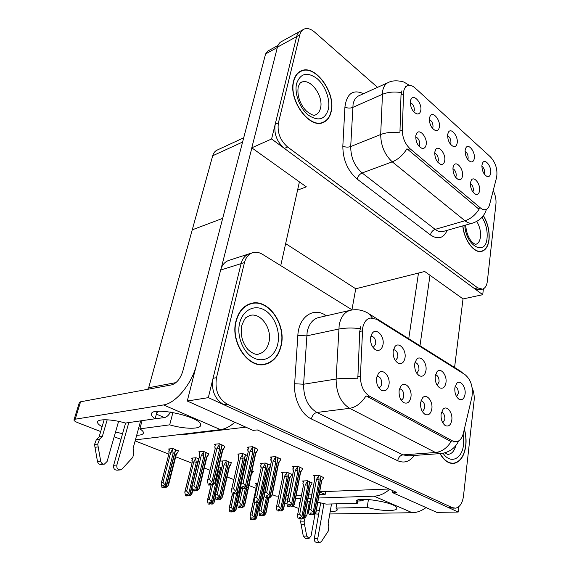 <?xml version="1.0" encoding="UTF-8"?>
<svg xmlns="http://www.w3.org/2000/svg" width="571" height="571" viewBox="0 0 571 571"><rect width="100%" height="100%" fill="white"/><g stroke="black" fill="none" stroke-linecap="round" stroke-linejoin="round"><path stroke-width="0.86" d="M416.787 373.263L418.943 369.915C419.057 365.668 417.736 363.177 414.989 362.457M414.732 363.741C414.36 369.473 415.995 373.527 419.621 375.889C422.911 376.967 425.024 375.176 425.959 370.508C427.294 362.792 420.299 354.541 416.48 359.459L414.732 363.741M422.447 411.705L424.774 408.137C424.903 403.975 423.646 401.513 421.005 400.749M420.627 402.512C420.256 408.158 421.805 412.155 425.274 414.503C428.671 415.667 430.855 413.768 431.833 408.815C433.118 401.078 426.416 393.069 422.547 397.851L420.627 402.512M437.143 385.232L439.063 381.956C439.178 378.016 438 375.604 435.516 374.719M435.245 376.103C434.931 381.721 436.501 385.668 439.948 387.937C443.096 388.958 445.102 387.167 445.965 382.57C447.157 375.111 440.669 367.153 437.015 371.721L435.245 376.103M456.586 396.659L458.285 393.469C458.399 389.807 457.342 387.466 455.101 386.453M454.83 387.916C454.566 393.412 456.079 397.259 459.37 399.443C462.374 400.414 464.273 398.622 465.072 394.083C466.143 386.867 460.105 379.187 456.607 383.441L454.83 387.916M395.439 360.701L397.859 357.289C397.966 352.714 396.495 350.159 393.455 349.63M393.219 350.772C392.791 356.625 394.49 360.793 398.301 363.263C401.756 364.398 403.983 362.599 404.996 357.867C406.488 349.88 398.929 341.315 394.932 346.611L393.219 350.772M373.234 347.468L375.739 344.042C375.832 339.103 374.198 336.49 370.843 336.205M370.636 337.154C370.144 343.142 371.907 347.425 375.932 350.002C379.551 351.201 381.913 349.409 383.005 344.613C384.668 336.326 376.467 327.426 372.306 333.15L370.636 337.154M378.987 387.68L378.987 387.68C380.379 387.288 381.271 386.067 381.649 384.026C381.771 379.18 380.2 376.589 376.953 376.253M376.617 377.738C376.118 383.626 377.788 387.845 381.614 390.4C385.361 391.706 387.809 389.8 388.958 384.69C390.564 376.368 382.713 367.753 378.473 373.327L376.617 377.738M401.156 400.007L401.156 400.007C402.519 399.629 403.376 398.415 403.726 396.374C403.854 391.884 402.455 389.351 399.529 388.78M399.158 390.428C398.729 396.195 400.335 400.3 403.975 402.741C407.544 403.975 409.857 402.077 410.913 397.045C412.348 389.022 405.11 380.721 401.056 385.875L399.158 390.428M442.789 422.854L444.845 419.357C444.98 415.502 443.853 413.111 441.476 412.198M441.098 414.032C440.783 419.571 442.275 423.461 445.58 425.716C448.82 426.815 450.89 424.924 451.789 420.049C452.939 412.569 446.722 404.839 443.025 409.286L441.098 414.032M362.671 328.047L360.415 376.196C360.501 385.582 363.541 392.256 369.537 396.195L452.61 440.948L456.7 441.683C459.912 440.905 462.125 438.114 463.359 433.31L471.903 397.102C473.338 387.238 471.032 379.744 465.001 374.612L376.603 319.26L370.037 318.004C366.232 319.153 363.777 322.494 362.671 328.047M319.689 491.759L389.079 489.012M245.808 427.151L181.414 434.845L181.557 434.303M252.396 252.789L249.341 253.774C245.245 255.151 242.497 258.435 241.105 263.624L208.322 397.637L458.213 512.044L458.82 506.67M249.035 253.874L228.914 260.376C224.81 261.754 222.055 264.987 220.642 270.062L187.267 401.035L208.322 397.637M392.855 490.703L392.577 492.63L436.829 512.373L458.213 512.044M392.577 492.63L396.809 492.473L257.293 429.92L253.096 430.398L187.267 401.035M291.51 474.337L286.828 472.074L281.681 472.403L282.659 472.809M270.333 465.151L265.301 463.038L260.169 463.424L261.161 463.838M247.2 455.437L242.839 453.61L237.736 454.059L238.735 454.473M224.753 446.351L219.378 443.76L214.311 444.281L215.317 444.702M257.692 483.352L255.358 483.473L256.265 483.83M221.605 467.942L218.864 466.85M198.772 458.848L196.024 457.749L191.471 458.156L192.398 458.52M178.238 450.969L172.913 448.549L168.402 449.013L169.344 449.384M311.952 482.909L307.476 480.746L302.316 481.018L303.28 481.417M302.437 468.498L297.655 466.114L292.259 466.493L293.28 466.928M280.604 459.113L275.586 456.622L270.211 457.064L271.239 457.499M257.785 449.313L252.532 446.7L247.179 447.214L248.221 447.657M267.642 478.163L266.436 478.234M252.946 471.767L253.545 471.732L251.939 471.082M231.312 462.981L226.309 460.654L221.527 461.047L222.476 461.432M208.758 453.824L203.533 451.383L198.779 451.839L199.743 452.232M323.357 477.484L318.789 475.215L313.386 475.522L314.385 475.95M181.414 434.845L180.429 434.438M278.655 496.021L276.036 496.12L272.253 494.636M255.915 488.234L248.942 485.5M233.803 479.569L227.08 476.935M209.978 470.233L204.29 467.999M191.885 463.138L175.704 456.793M168.752 454.073L135.141 440.898M286.228 495.749L288.326 495.671M296.178 495.378L301.302 495.193M308.668 494.921L311.559 494.821M319.189 494.536L325.22 494.315L319.646 492.016M325.713 491.517L325.22 494.315M285.65 243.603L355.74 288.776L351.95 309.767M243.703 137.797L217.522 149.916C215.153 150.894 213.547 152.842 212.69 155.769L192.256 229.827L222.683 218.365L192.256 229.827L148.681 387.723L175.989 382.599M147.603 389.336L148.681 387.723M450.469 144.277L450.933 142.907C450.997 139.474 449.869 137.09 447.55 135.748M447.643 134.442C447.55 140.266 449.456 144.285 453.36 146.49C455.43 146.961 456.707 145.791 457.2 143C458.363 136.519 451.411 127.561 448.556 131.958L447.643 134.442M455.651 177.36L456.215 175.782C456.279 172.349 455.173 169.994 452.896 168.695M452.981 167.717C452.867 173.477 454.716 177.445 458.513 179.622C460.669 180.136 462.003 178.909 462.517 175.932C463.645 169.409 456.893 160.694 453.981 165.019L452.981 167.717M467.728 159.502L468.134 158.188C468.199 154.977 467.171 152.678 465.051 151.279M465.129 150.094C465.065 155.783 466.892 159.694 470.604 161.814C472.61 162.271 473.837 161.101 474.301 158.303C475.35 152 468.841 143.371 466.072 147.511L465.129 150.094M484.294 174.119L484.643 172.863C484.715 169.858 483.78 167.646 481.845 166.211M481.91 165.119C481.881 170.679 483.63 174.483 487.163 176.532C489.104 176.974 490.289 175.804 490.725 173.006C491.674 166.86 485.557 158.552 482.88 162.442L481.91 165.119M432.49 128.396L433.011 126.976C433.068 123.315 431.833 120.845 429.299 119.567M429.406 118.118C429.278 124.085 431.276 128.218 435.395 130.516C437.522 130.995 438.849 129.831 439.377 127.04C440.655 120.388 433.225 111.059 430.284 115.749L429.406 118.118M413.739 111.823L414.318 110.36C414.36 106.456 413.004 103.901 410.249 102.701M410.371 101.074C410.214 107.205 412.305 111.459 416.652 113.843C418.843 114.336 420.22 113.186 420.784 110.396C422.197 103.558 414.232 93.837 411.213 98.84L410.371 101.074M418.964 146.205L419.678 144.527C419.721 140.609 418.386 138.082 415.674 136.947M415.788 135.677C415.602 141.722 417.622 145.926 421.848 148.274C424.146 148.817 425.588 147.596 426.173 144.627C427.551 137.725 419.813 128.289 416.716 133.214L415.788 135.677M437.693 162.121L438.335 160.487C438.392 156.818 437.179 154.377 434.688 153.149M434.781 152.043C434.638 157.939 436.565 162.021 440.569 164.284C442.796 164.812 444.181 163.584 444.73 160.615C445.972 153.899 438.756 144.841 435.752 149.452L434.781 152.043M472.874 191.97L473.373 190.45C473.438 187.252 472.438 184.968 470.354 183.619M470.425 182.749C470.347 188.373 472.117 192.241 475.729 194.333C477.813 194.832 479.098 193.598 479.576 190.635C480.596 184.276 474.273 175.882 471.453 179.951L470.425 182.749M403.64 91.581L402.284 130.124C402.462 137.754 405.06 143.971 410.085 148.774L480.447 207.965C482.324 209.507 484.094 210.057 485.757 209.6C487.577 209.022 488.84 207.394 489.561 204.725L496.613 177.374C497.762 169.644 495.728 162.842 490.51 156.968L415.167 88.041C412.49 85.657 409.992 84.836 407.673 85.586C405.581 86.399 404.239 88.398 403.64 91.581M303.015 29.685L301.017 30.791C298.854 31.74 297.398 33.675 296.649 36.601L271.596 138.981L482.731 294.693L483.394 288.812M299.868 31.419L281.846 41.376C279.676 42.34 278.205 44.26 277.435 47.136L251.782 147.832L271.596 138.981M355.74 288.776L424.703 271.496L463.067 298.933L482.731 294.693M251.782 147.832L306.334 186.845L297.577 190.143M235.951 321.123C229.949 342.664 248.842 369.473 265.551 364.234C273.595 361.886 278.805 355.683 281.189 345.626C286.535 324.271 268.084 297.941 250.833 303.501C243.453 305.792 238.492 311.666 235.951 321.123M262.995 364.641L264.494 364.12M440.005 453.638C444.095 460.754 448.82 464.002 454.181 463.374C460.519 461.753 464.401 455.836 465.829 445.637C466.421 440.055 465.936 434.517 464.373 429.021M451.533 463.416L452.161 463.224M452.61 440.948L450.184 441.147L451.14 441.569C446.95 448.149 441.733 451.797 435.502 452.496L349.673 408.322C340.687 402.634 336.169 392.869 336.119 379.044C342.379 378.13 349.609 378.081 357.817 378.894L359.73 331.458L360.886 326.255M249.341 253.774C245.245 255.151 242.497 258.435 241.105 263.624L213.047 378.323C211.17 390.457 214.782 399.265 223.875 404.753L448.727 507.705L454.238 508.197M450.184 441.147L366.032 395.86C361.429 403.112 355.976 407.266 349.673 408.322L316.926 412.455L402.919 454.88L408.915 455.836L439.67 453.631M352.221 309.939L262.489 254.316C259.184 252.311 255.922 251.768 252.71 252.689C248.606 254.066 245.865 257.357 244.474 262.56L216.502 377.681C214.639 389.865 218.258 398.715 227.365 404.232L452.232 507.633L455.608 508.169C459.862 507.148 462.481 503.144 463.474 496.156L474.087 400.671C474.522 396.195 473.873 391.884 472.138 387.745M247.907 304.614L250.933 303.815C267.992 298.312 286.257 324.364 280.968 345.505C278.605 355.455 273.445 361.586 265.494 363.913C248.949 369.102 230.263 342.571 236.201 321.259C238.714 311.894 243.624 306.077 250.933 303.815L249.349 303.986M293.565 81.082C288.148 99.846 309.354 129.075 322.95 122.587C327.169 120.916 329.917 117.255 331.194 111.609C336.076 93.094 315.513 64.188 301.388 70.775C297.512 72.396 294.9 75.829 293.565 81.082M321.916 122.908L322.594 122.43M462.796 225.88C463.966 240.234 474.408 253.909 481.86 251.34C485.814 250.034 488.212 246.137 489.054 239.656C489.74 231.219 487.855 223.197 483.394 215.574M480.447 207.965L478.241 208.622L479.062 209.207C475.343 215.081 470.647 218.929 464.965 220.756L392.27 161.843C384.733 154.884 380.871 145.769 380.679 134.513C386.403 132.365 392.827 131.837 399.936 132.922L401.006 94.886L401.934 90.789M301.017 30.791C298.854 31.74 297.398 33.675 296.649 36.601L275.179 124.335C273.816 133.792 276.885 141.815 284.372 148.403L474.48 288.612L479.269 289.861L482.238 289.204M478.241 208.622L406.966 148.767C402.933 155.162 398.03 159.523 392.27 161.843L362.135 172.97L435.145 229.371C437.921 231.462 440.562 232.176 443.06 231.498L472.788 223.04C470.333 223.704 467.728 222.94 464.965 220.756L435.145 229.371C432.632 230.349 431.069 232.197 430.441 234.931L357.153 179.094C347.682 170.822 342.907 159.83 342.828 146.119L344.92 107.034C346.775 93.523 352.978 89.069 363.541 93.673M377.538 87.363L314.571 32.062C310.817 28.878 307.348 27.872 304.157 29.05C302.002 29.999 300.546 31.94 299.796 34.874L278.427 122.836C277.071 132.322 280.14 140.38 287.634 146.997L477.699 287.891L482.481 289.154C485.157 288.312 486.777 285.686 487.356 281.26L495.942 204.025C496.327 199.543 495.414 195.075 493.201 190.607M299.846 71.882L298.976 72.117M318.647 475.222L319.089 479.847L313.194 512.315L313.929 514.564L312.358 514.592L311.837 512.986L310.281 513.015L310.802 514.614L312.087 513.743M321.116 476.214L314.157 514.657L315.991 512.287M323.414 477.199L323.179 478.484L321.473 480.861L315.627 513.265M323.179 478.484L322.644 479.419M318.425 476.442L316.462 479.412L310.91 509.767L309.118 509.803L314.685 479.512L314.021 477.998L314.314 479.797M311.109 514.735L309.246 514.635L310.802 514.614M309.118 509.803L308.518 512.401L309.246 514.635M313.929 514.564L320.966 476.15M322.865 479.04L321.473 480.861M312.601 514.621L314.236 514.685M314.685 479.512L308.618 510.795M310.91 509.767L313.194 512.315M319.089 479.847L316.462 479.412M314.007 514.599L312.358 514.592M312.594 514.678L314.157 514.657M307.341 480.753L307.769 485.229L301.902 516.676L302.609 518.846L309.61 481.638M302.687 518.875L301.117 518.861L300.61 517.319L299.118 517.333L299.625 518.875L298.141 518.896L299.932 518.996L300.853 518.061M302.609 518.846L301.117 518.861M302.916 518.96L301.338 518.946L302.916 518.96L304.65 516.605M309.753 481.703L302.837 518.932M307.119 481.931L305.228 484.808L299.704 514.207L301.902 516.676M307.769 485.229L305.228 484.808M303.194 485.143L302.916 483.416L303.658 480.946M297.534 515.149L303.529 484.886L303.108 483.858M298.141 518.896L297.462 515.506L303.529 484.886M299.704 514.207L297.998 514.228M304.279 517.583L310.096 486.192L311.209 484.865M310.096 486.192L311.423 484.501M311.773 483.88L312.002 482.645M297.527 466.129L297.962 470.854L291.595 503.886L292.352 506.192L290.789 506.227L290.254 504.586L288.698 504.628L289.233 506.263L290.532 505.442M300.096 467.171L292.595 506.284L294.565 503.829M302.494 468.199L302.245 469.505L300.446 471.91L294.144 504.878M302.245 469.505L301.524 470.747M297.284 467.371L295.278 470.411L289.29 501.288L287.506 501.345L293.508 470.525L292.88 468.998L293.166 470.811M289.554 506.391L287.677 506.306L289.233 506.263M287.506 501.345L286.935 504.015L287.677 506.306M292.352 506.192L299.946 467.107M301.781 470.318L300.589 472.296L300.446 471.91M291.046 506.256L292.673 506.313M293.508 470.525L287.042 502.259M289.29 501.288L291.595 503.886M297.962 470.854L295.278 470.411M292.431 506.22L290.789 506.227M291.032 506.32L292.595 506.284M275.472 456.629L275.215 457.906L275.9 461.461L269.034 495.078L269.812 497.434L268.249 497.491L267.699 495.814L266.15 495.871L266.7 497.548L268.013 496.77M278.163 457.728L270.062 497.534L272.181 495M280.668 458.806L280.397 460.133L278.498 462.567L271.696 496.12M280.397 460.133L279.476 461.689M275.215 457.906L273.166 461.018L266.707 492.438L264.93 492.516L271.403 461.154L270.818 459.605L271.089 461.425M267.042 497.676L265.494 497.734L266.7 497.548M264.93 492.516L264.387 495.257L265.158 497.598M269.812 497.434L277.998 457.664M279.776 461.211L278.669 462.995L278.498 462.567M268.52 497.519L270.147 497.569M271.403 461.154L264.509 493.344M266.707 492.438L269.034 495.078M275.9 461.461L273.166 461.018M269.897 497.469L268.249 497.491M268.506 497.591L270.062 497.534M252.432 446.708L252.146 448.014L252.846 451.647L245.437 485.871L246.237 488.284L244.688 488.355L244.117 486.642L242.575 486.713L243.146 488.426L244.467 487.698M255.237 447.864L246.501 488.383L248.785 485.771M257.856 448.992L257.571 450.341L255.565 452.803L248.221 486.956M257.571 450.341L256.443 452.225M252.146 448.014L250.062 451.197L243.096 483.18L241.326 483.28L248.306 451.354L247.835 450.226M243.503 488.569L241.961 488.64L243.146 488.426M241.326 483.28L240.812 486.107L241.604 488.498M246.237 488.284L255.073 447.792M255.765 453.288L255.565 452.803M244.966 488.383L246.593 488.419L242.489 507.505L241.012 507.505L240.498 505.963L239.113 505.999L239.627 507.54L240.805 506.877M248.306 451.354L240.948 484.015M243.096 483.18L245.437 485.871M252.846 451.647L250.062 451.197M246.329 488.319L244.688 488.355M244.952 488.462L246.501 488.383M286.706 472.081L287.12 476.649L280.811 508.633L281.539 510.852L289.069 473.016M281.624 510.881L280.047 510.881L279.533 509.296L278.048 509.332L278.562 510.909L277.085 510.938L278.884 511.031L279.804 510.139M281.539 510.852L280.047 510.881M281.86 510.974L280.29 510.966L281.86 510.974L283.723 508.533M289.219 473.081L281.774 510.938M286.471 473.288L284.536 476.221L278.598 506.12L280.811 508.633M287.12 476.649L284.536 476.221M282.531 476.578L282.267 474.829L283.03 472.317M276.464 507.005L282.845 476.321L282.438 475.279M277.085 510.938L276.393 507.391L282.845 476.321M278.598 506.12L276.892 506.163M283.295 509.575L289.547 477.656L289.697 478.027L290.582 476.578M289.547 477.656L290.817 476.178M291.317 475.315L291.56 474.066M265.194 463.045L264.937 464.273L265.601 467.706L258.813 500.239L259.562 502.509L267.656 464.03M259.648 502.537L258.078 502.551L257.542 500.938L256.065 500.981L256.6 502.594L255.458 502.765L256.929 502.723L257.849 501.866M259.562 502.509L258.078 502.551M259.898 502.63L258.328 502.644L259.898 502.63L261.903 500.117M267.813 464.095L259.812 502.601M264.937 464.273L262.967 467.278L256.586 497.684L258.813 500.239M265.601 467.706L262.967 467.278M260.997 467.642L260.74 465.886L261.525 463.324M254.495 498.512L261.282 467.392L260.89 466.343M255.123 502.637L254.409 498.933L261.282 467.392M256.586 497.684L254.887 497.741M264.359 494.614L261.011 510.824L263.11 513.236L263.809 515.363L262.41 515.385L261.911 513.871L260.519 513.893L261.325 515.52L259.627 515.427L258.956 511.973L268.134 468.762L268.306 469.176L269.069 467.949M268.134 468.762L269.348 467.499M269.99 466.393L270.254 465.115M242.746 453.617L242.468 454.873L243.139 458.377L235.844 491.474L236.701 493.829L245.316 454.644M236.701 493.829L235.138 493.858L234.588 492.202L233.118 492.266L233.667 493.915L232.547 494.108L234.017 494.051L234.931 493.23M236.615 493.794L235.138 493.858M236.965 493.929L235.395 493.958L236.965 493.929L239.121 491.331M245.48 454.716L236.872 493.894M242.468 454.873L240.462 457.942L233.596 488.876L235.844 491.474M243.139 458.377L240.462 457.942M238.343 456.893L239.099 453.938M231.562 489.64L238.785 458.078L238.414 457.014M232.204 493.979L231.462 490.089L238.785 458.078M233.596 488.876L231.912 488.954M238.55 492.509L245.787 459.477L245.994 459.94L246.329 459.412M245.787 459.477L246.479 458.741M219.307 443.767L219.007 445.052L219.685 448.635L211.841 482.317L212.633 484.693L221.991 444.852M212.726 484.729L211.17 484.772L210.606 483.08L209.143 483.159L209.707 484.85L208.615 485.065L210.071 484.986L210.977 484.208M212.633 484.693L211.17 484.772M212.997 484.829L211.434 484.872L212.997 484.829L215.324 482.16M222.162 444.923L212.904 484.793M219.007 445.052L216.959 448.192L209.578 479.676L211.841 482.317M219.685 448.635L216.959 448.192M215.067 448.578L214.832 446.808L215.681 444.138M207.594 480.368L215.288 448.349L214.939 447.279M208.251 484.929L207.48 480.853L215.288 448.349M209.578 479.676L207.901 479.776M209.707 484.85L210.071 484.986M214.667 483.394L222.454 449.784L222.69 450.305L223.204 449.52M222.454 449.784L224.517 447.364L223.568 448.963M224.517 447.364L224.824 446.044M263.809 515.363L267.628 497.134M263.888 515.392L262.41 515.385M262.653 515.413L264.116 515.477L265.979 513.086M267.828 496.941L264.038 515.449M264.116 515.477L262.639 515.47M261.325 515.52L262.182 514.707M266.3 497.705L263.11 513.236M259.627 515.427L261.018 515.406M261.011 510.824L259.412 510.859M268.898 497.612L265.529 514.136M254.802 501.666L252.011 514.942L250.476 514.971L250.055 516.013L250.705 519.382L252.339 519.482L253.153 518.704M250.476 514.971L256.35 487.149L256.001 486.171L256.586 483.409M252.011 514.942L254.031 517.283L254.709 519.346L253.374 519.36L252.889 517.89L251.554 517.911L252.339 519.482M253.61 519.382L255.016 519.453L256.393 518.147L259.619 502.644M256.393 518.147L256.857 517.105M258.427 502.68L255.016 519.453M256.101 487.348L256.001 486.171M250.127 515.663L256.35 487.149M252.032 519.374L250.705 519.382M257.114 502.551L254.031 517.283M254.709 519.346L258.292 502.58M254.787 519.374L253.374 519.36M253.595 519.439L254.937 519.424M142.086 420.656L139.838 428.857L169.694 424.845C184.576 429.271 201.242 429.442 200.621 424.945C201.663 416.587 149.459 405.51 151.451 414.546C151.565 415.809 152.8 417.215 155.148 418.757L125.492 423.061C111.452 418.95 96.742 418.671 97.513 422.369C97.662 423.646 99.197 425.102 102.102 426.751M115.549 431.997L122.565 433.71M136.683 435.295C141.173 435.173 143.428 434.303 143.449 432.675C143.357 431.583 142.15 430.306 139.838 428.857M172.934 412.419L169.694 424.845M157.132 411.37L155.148 418.757M251.868 147.896L221.22 268.206M299.411 181.899L280.739 265.629M234.859 422.269C229.942 426.573 225.152 429.021 220.485 429.628L163.52 404.939L75.208 419.2L73.944 420.042C74.109 420.834 75.472 421.748 78.041 422.768L100.689 431.562M120.981 439.306L114.171 436.801M220.485 429.628L135.434 439.848M74.052 419.685L79.298 402.705L80.575 401.791L171.8 384.84C176.725 383.212 180.393 378.673 182.806 371.214L265.586 53.924L267.828 51.04L278.006 45.444M163.52 404.939C174.954 403.497 190.193 385.967 195.839 367.41M336.74 503.822L336.012 508.09L367.189 507.419C379.786 511.066 397.252 511.659 396.774 508.283C397.816 502.658 354.791 495.635 356.14 501.609L357.303 503.287L326.127 504.1L317.804 502.244M316.405 509.989L319.317 510.524M330.195 511.587C334.77 511.602 337.126 510.974 337.254 509.717L336.012 508.09M368.431 499.482L367.189 507.419M357.817 500.075L357.303 503.287M429.999 275.286L419.978 345.769M463.017 298.897L454.58 367.46M310.367 501.274L307.526 501.102M300.025 501.952L299.283 502.958L299.675 503.808M426.066 507.569C421.569 510.895 416.958 512.608 412.226 512.715L374.055 496.178L318.568 497.998M310.924 498.255L308.033 498.347M300.66 498.59L295.528 498.761M287.677 499.018L285.579 499.083M298.783 508.518L292.802 506.192M286.928 503.907L284.793 503.08M315.049 513.907L318.668 514.15M412.226 512.715L329.774 513.979M408.736 338.717L418.486 273.052M374.055 496.178C379.43 495.942 384.633 493.644 389.686 489.283M242.668 488.605L239.57 502.851L241.683 505.299L242.489 507.505M242.404 507.476L241.012 507.505M241.269 507.533L242.725 507.59L244.723 505.128M246.815 488.219L242.646 507.562M242.725 507.59L241.255 507.598M245.323 488.483L241.683 505.299M239.948 507.662L238.243 507.576L237.55 503.965L241.312 487.62M238.243 507.576L239.627 507.54M239.57 502.851L237.979 502.894M253.003 471.51L251.054 475.215M248.406 486.685L244.202 506.234M226.237 460.661L225.952 461.918L226.594 465.272L224.032 464.851L217.23 494.536L219.357 497.027L220.185 499.282L228.785 461.661M220.185 499.282L218.714 499.297L218.186 497.719L216.809 497.769L217.672 499.468L218.522 498.719M220.099 499.247L218.714 499.297M218.978 499.325L220.435 499.375L222.576 496.834M228.892 461.703L220.349 499.339M220.435 499.375L218.964 499.389M226.594 465.272L219.357 497.027M225.952 461.918L224.032 464.851M217.672 499.468L215.959 499.397L215.246 495.614L222.454 464.972L215.338 495.2M215.959 499.397L217.337 499.347M217.23 494.536L215.645 494.6M222.454 464.972L222.005 463.488L222.233 465.172M231.369 462.71L230.256 465.394L229.392 466.743L229.164 466.307L221.983 498.005M231.077 463.995L229.164 466.307M203.476 451.39L203.169 452.675L203.818 456.101L201.206 455.672L193.926 485.864L196.067 488.398L196.916 490.703L206.074 452.418M196.916 490.703L195.453 490.732L194.918 489.119L193.548 489.183L194.09 490.796L195.282 490.211M196.831 490.667L195.453 490.732M195.732 490.76L197.181 490.796L199.479 488.191M206.245 452.489L197.095 490.767M197.181 490.796L195.717 490.832M203.818 456.101L196.067 488.398M203.169 452.675L201.206 455.672M194.44 490.924L192.72 490.86L191.984 486.913L199.65 455.815L192.092 486.463M192.72 490.86L194.09 490.796M193.926 485.864L192.356 485.95M199.65 455.815L199.236 454.316L199.864 451.74M206.752 457.678L206.495 457.178L198.808 489.418M208.829 453.538L206.759 457.657M208.515 454.844L206.495 457.178M234.031 494.036L231.098 507.312L229.571 507.348L229.171 508.34L229.842 511.866L231.476 511.951L232.29 511.216M229.571 507.348L232.511 494.093M231.098 507.312L233.125 509.689L233.825 511.787L232.49 511.816L231.997 510.317L230.67 510.346L231.476 511.951M232.74 511.844L234.139 511.902L235.587 510.581L240.883 486.328M235.587 510.581L236.109 509.489M238.243 492.78L234.139 511.902M231.162 511.844L229.842 511.866M236.587 493.944L233.125 509.689M233.825 511.787L238.043 492.966M233.91 511.816L232.49 511.816M232.725 511.902L234.06 511.873M212.697 484.85L209.329 499.368L207.815 499.418L207.437 500.367L208.13 504.043L209.771 504.122L210.578 503.415M207.815 499.418L211.22 484.793M209.329 499.368L211.377 501.781L212.091 503.929L210.763 503.965L210.256 502.437L208.936 502.48L209.771 504.122M211.027 503.993L212.419 504.043L213.932 502.716L215.217 497.12M213.932 502.716L214.525 501.559M220.727 467.592L212.419 504.043M209.443 504.007L208.13 504.043M211.377 501.781L218.486 471.004L217.936 470.875M212.091 503.929L220.57 467.528M212.176 503.957L210.763 503.965M211.006 504.057L212.333 504.015M195.974 457.756L193.79 461.839L186.653 491.089L185.154 491.16L184.797 492.066L185.518 495.899L187.167 495.971L187.966 495.293M185.154 491.16L192.299 461.968L192.006 460.961L192.72 458.042M186.653 491.089L188.715 493.544L189.451 495.735L188.137 495.792L187.609 494.229L186.303 494.286L187.167 495.971M188.409 495.814L189.793 495.864L191.378 494.515L192.456 490.061M191.378 494.515L192.049 493.308M198.665 458.806L189.793 495.864M184.904 491.645L192.299 461.968M186.824 495.842L185.518 495.899M195.682 458.948L196.31 462.26L193.79 461.839M196.31 462.26L188.715 493.544M189.451 495.735L198.501 458.741M189.536 495.771L188.137 495.792M188.387 495.885L189.7 495.828M164.826 487.291L166.204 487.327L167.867 485.971L175.925 454.216L177.995 451.925L178.309 450.697M177.995 451.925L176.253 454.63L168.623 484.715M172.885 448.549L170.643 452.724L163.02 482.466L161.529 482.552L161.208 483.401L161.95 487.406L163.599 487.47L164.391 486.827M161.529 482.552L169.166 452.874L168.895 451.854L169.658 448.885M163.02 482.466L165.09 484.957L165.847 487.199L164.541 487.27L164.005 485.671L162.706 485.75L163.599 487.47M167.867 485.971L168.566 484.957M175.925 454.216L176.253 454.63M175.69 449.648L166.204 487.327M168.845 451.468L168.895 451.854M161.322 482.959L169.166 452.874M163.249 487.341L161.95 487.406M172.57 449.77L173.206 453.146L170.643 452.724M173.206 453.146L165.09 484.957M165.847 487.199L175.518 449.584M165.94 487.234L164.541 487.27M164.812 487.363L166.111 487.291M170.586 412.026C168.731 415.26 166.696 417.108 164.477 417.572L154.327 418.878M158.552 411.248L156.768 412.733M125.577 423.047L113.636 465.308C113.265 468.456 114.428 470.076 117.119 470.183L119.853 469.962M128.81 422.576L116.877 465.022L113.636 465.308M100.689 461.147L97.477 461.454L94.986 447.286L98.183 446.915L100.689 461.147C101.238 463.274 102.48 464.266 104.407 464.116L107.112 461.454L118.59 421.362M104.158 419.742L99.126 436.879L102.323 436.458L99.59 439.12L97.734 444.074L98.183 446.915M97.477 461.454C98.026 463.573 99.261 464.558 101.188 464.409L103.893 464.159M94.986 447.286L94.543 444.459L97.734 444.074M99.59 439.12L96.392 439.527L94.543 444.459M96.392 439.527L99.126 436.879M107.191 419.792L102.323 436.458M116.877 465.022C116.513 468.184 117.676 469.812 120.367 469.919L122.115 468.941L132.843 457.307L133.871 452.211L133.1 448.306L140.659 420.863M153.271 419.035L142.693 420.563M365.247 499.339L361.679 500.91L357.667 501.024M320.702 502.801L314.328 538.417C314.164 540.858 314.914 542.186 316.577 542.393L319.674 542.443M323.964 503.536L317.783 538.453L314.328 538.417M306.727 536.098L303.28 536.069L301.067 524.278L304.5 524.264L306.727 536.098L309.025 538.453L311.059 535.998L315.056 513.85M303.28 536.069L305.578 538.417L308.661 538.453M301.067 524.278L300.66 521.915L304.093 521.887L304.5 524.264M301.095 518.803L300.66 521.915M304.907 515.228L306.891 515.199L305.15 517.604L304.093 521.887M309.468 501.21L306.891 515.199M317.783 538.453C317.612 540.908 318.361 542.243 320.031 542.45L321.466 541.465L328.304 531.016L328.81 526.64L328.147 523.379L331.515 503.957M263.902 364.212L261.418 364.705M483.302 215.695C487.727 223.24 489.604 231.191 488.919 239.549C488.084 245.965 485.714 249.82 481.803 251.104C474.415 253.66 464.066 240.063 462.931 225.845M464.294 429.328C465.793 434.702 466.257 440.113 465.679 445.551C464.266 455.644 460.426 461.496 454.159 463.102C448.892 463.723 444.245 460.569 440.212 453.631M293.765 81.246C295.093 76.05 297.669 72.645 301.509 71.047C315.492 64.53 335.841 93.13 331.002 111.452C329.745 117.041 327.026 120.667 322.851 122.315C309.389 128.739 288.405 99.818 293.765 81.246M298.269 72.681L299.804 71.91M362.364 330.916L359.73 331.458M220.642 270.062L244.474 262.56M360.415 376.196L357.746 376.624M369.537 396.195L367.089 396.531M403.412 93.844L401.006 94.886M277.435 47.136L299.796 34.874M212.69 155.769L242.596 142.058M402.284 130.124L399.85 131.094M410.085 148.774L407.851 149.616M318.904 317.505L318.283 317.647C312.651 319.332 308.947 324.05 307.169 331.794L303.601 384.233L336.119 379.044L339.188 324.856C340.887 316.869 344.534 312.037 350.123 310.346L350.78 310.196M360.151 328.596C352.057 327.697 344.905 327.854 338.696 329.067L306.641 335.869L297.841 335.384C298.726 317.176 312.994 307.134 325.027 314.921L326.448 315.777M462.16 372.834L458.499 369.915M458.699 440.905C455.265 448.042 449.513 452.246 441.447 453.502L435.502 452.496L402.919 454.88C400.178 455.408 398.437 457.357 397.687 460.733L311.366 418.957C301.124 414.289 293.494 398.372 294.65 383.733L297.841 335.384M367.488 312.851L369.216 313.943L372.171 317.79M414.268 455.458C409.678 461.732 404.154 463.488 397.687 460.733M216.502 377.681L213.047 378.323M227.365 404.232L223.875 404.753M452.232 507.633L448.727 507.705M294.65 383.733L303.601 384.233C303.522 397.594 307.969 407.002 316.926 412.455C314.171 413.154 312.316 415.317 311.366 418.957M325.027 314.921L324.899 316.127M387.702 82.774L359.223 95.621C356.104 96.863 354.049 99.725 353.078 104.222L350.701 146.554L380.679 134.513L382.62 91.075C383.541 86.478 385.546 83.573 388.623 82.36C394.668 79.141 404.775 81.996 404.475 82.388L409.321 85.3M401.334 92.609C394.304 91.453 387.945 92.045 382.256 94.386L352.678 107.455C350.016 108.404 347.425 108.262 344.92 107.034M447.186 230.327C443.531 238.335 437.95 239.87 430.441 234.931M278.427 122.836L275.179 124.335M287.634 146.997L284.372 148.403M477.699 287.891L474.48 288.612M342.828 146.119C345.376 147.275 348.003 147.418 350.701 146.554C350.787 157.503 354.598 166.311 362.135 172.97C359.594 174.169 357.931 176.203 357.153 179.094M314.228 478.448L314.785 475.443M293.073 469.455L293.672 466.393M270.982 460.069L271.632 456.943M247.907 450.262L248.606 447.072M80.575 401.791L75.208 419.2M277.349 47.479L265.586 53.924M222.126 463.945L222.811 460.94M199.336 454.78L200.078 451.718M164.477 417.572L156.383 414.153M361.679 500.91L358.973 499.768M305.15 517.604L304.243 517.619M268.927 342.236C272.41 328.703 260.654 312.016 249.77 315.513L246.315 317.419C245.409 317.497 243.91 320.174 241.833 325.456C240.163 334.527 242.183 342.536 247.885 349.495C252.817 353.784 256.55 355.255 259.07 353.899C264.102 352.421 267.385 348.531 268.927 342.236M239.634 323.115C242.675 310.067 254.445 304.186 264.416 310.003C274.437 315.627 280.568 331.216 277.799 343.785C275.179 356.44 263.98 363.299 253.574 357.881C243.132 352.65 236.437 336.083 239.634 323.115M465.686 225.06C466.229 232.29 468.398 238.021 472.196 242.261C474.986 244.295 476.221 244.973 475.9 244.295L475.9 244.295C478.391 243.467 479.911 241.019 480.468 236.936C480.925 231.469 479.69 226.302 476.749 221.427M482.024 217.273C485.971 223.782 487.655 230.698 487.063 238.043C485.714 256.85 465.708 246.101 464.823 225.302M463.181 433.996L463.552 444.402C462.289 459.027 450.419 464.644 443.075 453.26M445.052 452.789C447.093 454.316 448.356 454.802 448.835 454.252L447.678 454.33L448.835 454.252C452.182 453.488 454.495 450.619 455.779 445.63M300.539 82.731L301.666 82.167C301.038 81.574 299.903 83.081 298.276 86.692C296.527 96.884 301.559 106.342 306.627 111.259C311.395 114.835 314.3 116.056 315.335 114.928C317.983 113.872 319.717 111.573 320.538 108.047C323.714 96.285 310.588 77.991 301.666 82.167L300.46 82.788M296.606 83.552C300.36 73.316 307.112 71.603 316.862 78.42C325.22 85.329 330.502 99.597 328.354 109.304C325.049 119.617 318.432 121.602 308.518 115.256C299.861 108.547 294.158 93.451 296.606 83.552M418.6 375.261L419.621 375.889M424.153 413.754L425.274 414.503M439.02 387.366L439.948 387.937M458.513 398.915L459.37 399.443M397.188 362.571L398.301 363.263M374.704 349.252L375.932 350.002M380.257 389.479L381.614 390.4M402.748 401.92L403.975 402.741M444.559 425.038L445.58 425.716M455.565 441.776L453.317 441.961M371.971 333.607L372.306 333.15M407.094 85.836L405.339 86.606M435.473 149.887L435.752 149.452M416.38 133.764L416.716 133.214M410.863 99.447L411.213 98.84M429.984 116.241L430.284 115.749M448.299 132.351L448.556 131.958M263.938 364.534L265.551 364.234M452.368 463.488L454.181 463.374M463.331 373.57L460.34 371.071L369.216 313.943C363.42 310.053 357.053 308.847 350.123 310.346L318.953 317.497M486.413 209.35C484.315 216.138 479.768 220.706 472.788 223.04M299.661 71.653L301.388 70.775M314.007 477.998L314.478 475.465M321.609 481.117L315.949 512.515M302.908 483.409L303.372 480.96M310.239 486.442L304.614 516.826M292.873 468.998L293.38 466.414M300.61 472.196L294.515 504.079M270.804 459.605L271.353 456.971M278.691 462.888L272.131 495.257M247.75 449.791L248.342 447.1M255.787 453.167L248.728 486.042M255.765 453.281L256.786 451.682M248.028 451.618L247.828 450.226M282.252 474.829L282.752 472.331M289.718 477.941L283.68 508.768M260.726 465.886L261.268 463.338M268.327 469.077L261.846 500.36M238.271 456.55L238.849 453.959M238.528 458.313L238.335 456.893M246.015 459.833L239.063 491.588M214.824 446.808L215.445 444.159M222.719 450.176L215.26 482.424M261.133 501.481L259.027 511.602M269.141 497.605L265.936 513.308M259.862 502.637L256.807 517.319M255.858 485.721L256.35 483.416M151.75 413.44L151.451 414.546M97.798 421.419L97.513 422.369M299.347 502.601L299.283 502.958M241.198 487.263L237.636 503.572M251.119 475.372L244.674 505.356M222.005 463.481L222.59 460.954M229.406 466.65L222.519 497.077M199.45 456.008L199.279 454.502M206.781 457.564L199.422 488.441M241.055 486.842L236.059 509.71M232.34 494.029L229.249 507.976M215.403 497.726L214.475 501.788M211.113 484.601L207.523 499.975M192.677 490.717L191.992 493.544M192.12 462.139L191.956 460.718M191.913 460.504L192.513 458.063M169.009 453.031L168.873 451.768M168.823 451.397L169.466 448.906M481.803 251.104L479.99 251.568M452.36 463.217L450.883 463.302M322.851 122.315L321.109 123.086"/></g></svg>
